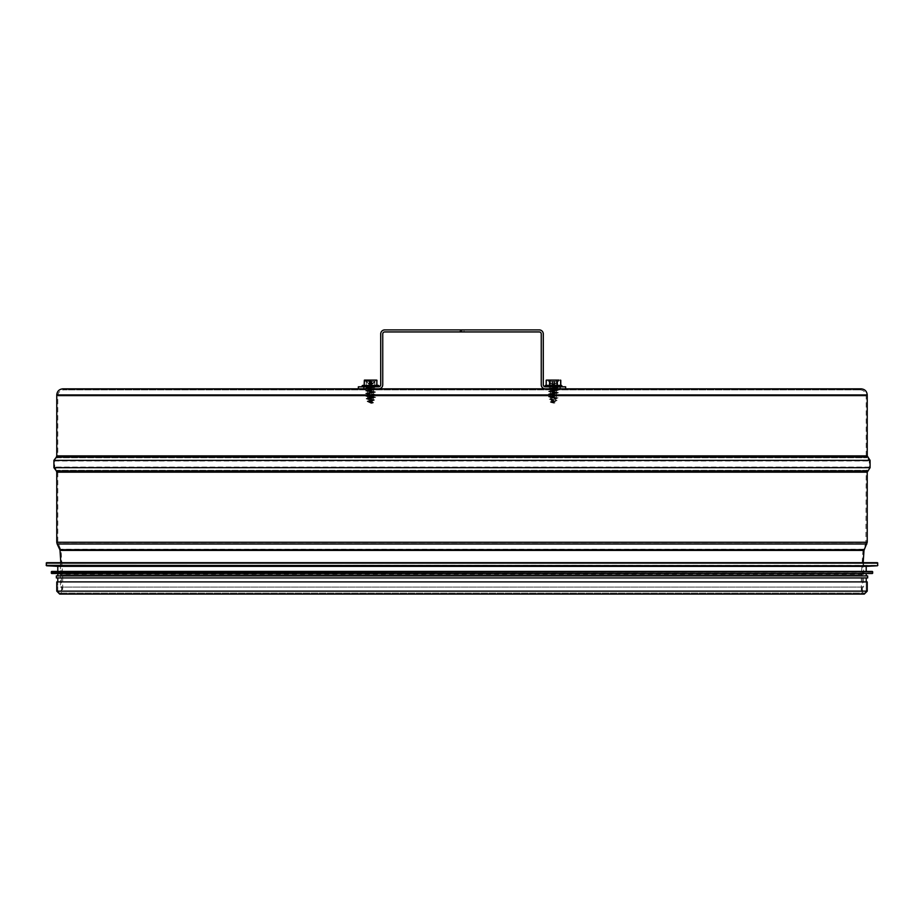 <?xml version="1.0" encoding="UTF-8"?>
<svg xmlns="http://www.w3.org/2000/svg" width="924" height="924" viewBox="0 0 924 924"><rect width="100%" height="100%" fill="white"/><g stroke="black" fill="none" stroke-linecap="round" stroke-linejoin="round"><path stroke-width="0.69" stroke-dasharray="4.62 3.46" d="M860.117 389.859C863.824 390.217 865.857 392.25 866.215 395.957L866.215 455.902L57.785 455.902L866.215 455.902L869.265 460.984L869.265 467.082L54.735 467.082L869.265 467.082L866.827 470.328L57.172 470.328L866.827 470.328L866.215 472.164L865.927 543.578L58.073 543.578L865.927 543.578L863.247 549.237L60.753 549.237L863.247 549.237L862.97 550.334L61.03 550.334L862.97 550.334L861.341 574.855L62.659 574.855L861.341 574.855L861.341 591.152L62.659 591.152L861.341 591.152L864.286 594.097L59.714 594.097L62.659 591.152L62.659 574.855L61.03 550.334L57.785 542.273L866.215 542.273L57.785 542.273L57.785 472.164L866.215 472.164L57.785 472.164L54.735 467.082L54.735 460.984L869.265 460.984L54.735 460.984L57.172 457.727L866.827 457.727L57.172 457.727L57.785 455.902L57.785 395.957L866.215 395.957L57.785 395.957C58.143 392.25 60.175 390.217 63.883 389.859L860.117 389.859L63.883 389.859M62.867 388.842L861.133 388.842M866.215 591.152L57.785 591.152L866.215 591.152L57.785 591.152L866.215 591.152L866.215 581.901L57.785 581.901L866.215 581.901L866.215 591.152C864.933 593.635 863.64 593.635 862.358 591.152L61.642 591.152L862.358 591.152L862.358 574.89L61.642 574.89L862.358 574.89L863.166 562.693M56.768 581.901L867.232 581.901M60.43 591.152C63.132 589.166 63.132 587.814 60.43 587.087L60.43 562.693L863.57 562.693L863.57 587.087L60.43 587.087L863.57 587.087C860.949 588.438 860.949 589.801 863.57 591.152L60.43 591.152L863.57 591.152M46.604 562.693L877.396 562.693M57.785 566.354L866.215 566.354M866.215 571.436L57.785 571.436L866.215 571.436M51.686 571.436L872.314 571.436M57.785 574.081L866.215 574.081M866.215 575.906L57.785 575.906L866.215 575.906M56.364 575.906L867.636 575.906M56.364 577.939L867.636 577.939M866.215 577.939L57.785 577.939L866.215 577.939M462 330.919L459.967 330.919L462 330.919M462 331.935L464.033 331.935L462 331.935M370.547 388.842L374.613 388.842L370.547 388.842M370.547 386.809L362.624 386.809L370.547 386.809M553.453 388.842L557.519 388.842L553.453 388.842M553.453 386.809L549.387 386.809L557.519 386.809L553.453 386.809L556.502 388.011L550.404 389.327L556.502 390.656L550.404 391.972L556.502 393.301L550.404 394.617L556.502 395.934L550.404 397.262L556.26 398.383L551.12 399.699L555.301 401.004L552.078 402.31L554.053 403.291L554.238 402.46L555.255 402.922L554.053 403.465L554.238 402.46L551.79 401.536L555.543 400.08L550.819 398.891L556.352 397.701L553.453 396.835L558.05 397.886L549.33 399.203L557.068 400.508L550.357 401.801L555.255 402.922L554.053 403.465L550.369 402.171L555.255 402.922L551.79 401.536L555.543 400.08L550.819 398.891L556.271 397.736L550.404 397.736L556.26 398.383L551.12 399.699L555.301 401.004L552.078 402.31L552.633 402.899L550.357 401.801L557.068 400.508L549.33 399.203L558.05 397.886L553.453 397.378L556.26 398.556L551.12 399.873L555.301 401.178L552.078 402.494L557.033 400.831L554.804 401.513L549.353 399.491L551.559 400.138L558.05 398.152L555.89 398.775L552.182 397.736L553.453 397.378L548.613 396.846L553.453 397.378L550.404 396.165L556.502 394.848L550.404 393.532L556.502 392.203L550.6 390.737L556.502 389.57L550.404 388.242L556.387 386.809L558.292 387.341L548.579 388.912L558.315 389.986L548.602 391.302L558.304 392.873L548.579 394.19L558.304 395.518L548.602 396.581L558.304 395.518L548.579 394.19L558.304 392.873L548.613 391.557L558.304 390.228L548.579 388.912L558.304 387.595L553.453 386.809L556.502 388.011L550.404 389.327L556.502 390.656L550.404 391.972L556.502 393.301L550.404 394.617L556.502 395.934L550.404 397.736L556.26 397.736L550.404 396.165L556.502 394.848L550.404 393.532L556.502 392.203L550.404 390.887L556.502 389.57L550.404 388.242L556.502 386.925L549.387 386.809L558.292 387.341L553.453 386.809M363.883 386.809L358.35 386.809L363.883 386.809L363.883 388.842L363.883 386.809L378.678 386.809A2.033 2.033 0 0 0 380.711 384.777L380.711 333.968A4.066 4.066 0 0 1 384.777 329.903A4.066 4.066 0 0 0 380.711 333.968A4.066 4.066 0 0 1 384.777 329.903L539.223 329.903A4.066 4.066 0 0 1 543.289 333.968L543.289 384.777L543.289 333.968A4.066 4.066 0 0 0 539.223 329.903L384.777 329.903L539.223 329.903A4.066 4.066 0 0 1 543.289 333.968L543.289 384.777A2.033 2.033 0 0 0 545.322 386.809A2.033 2.033 0 0 1 543.289 384.777A2.033 2.033 0 0 0 545.322 386.809L565.65 386.809L560.117 386.809L560.117 388.842L560.117 386.809L545.322 386.809L560.117 386.809L560.117 388.842L565.65 388.842L545.322 388.842A4.066 4.066 0 0 1 541.256 384.777A4.066 4.066 0 0 0 545.322 388.842L565.65 388.842L545.322 388.842A4.066 4.066 0 0 1 541.256 384.777L541.256 333.968A2.033 2.033 0 0 0 539.223 331.935L384.777 331.935A2.033 2.033 0 0 0 382.744 333.968A2.033 2.033 0 0 1 384.777 331.935A2.033 2.033 0 0 0 382.744 333.968L382.744 384.777A4.066 4.066 0 0 1 378.678 388.842A4.066 4.066 0 0 0 382.744 384.777L382.744 333.968L382.744 384.777A4.066 4.066 0 0 1 378.678 388.842L358.35 388.842L378.678 388.842L363.883 388.842L363.883 386.809L378.678 386.809A2.033 2.033 0 0 0 380.711 384.777A2.033 2.033 0 0 1 378.678 386.809L358.35 386.809L358.35 388.842L363.883 388.842L358.35 388.842M541.256 384.777L541.256 333.968A2.033 2.033 0 0 0 539.223 331.935A2.033 2.033 0 0 1 541.256 333.968L541.256 384.777M558.835 380.099L558.639 381.323L558.835 380.099L548.071 380.099L548.267 381.323L558.639 381.323L548.267 381.323L558.639 381.323L548.267 381.323L548.267 380.307L558.639 380.307L548.071 380.099L560.579 380.099L557.091 380.099L560.729 380.307L560.729 385.389L546.119 385.389L560.776 385.389L549.988 385.389L557.264 385.389L556.918 380.099L557.264 385.389L546.176 385.389L556.918 385.389L556.918 380.307L549.988 380.307L556.918 380.307L556.918 385.389L556.918 380.099M546.35 380.099L549.988 380.307L546.119 380.307L546.176 385.389L546.176 380.307L546.176 385.389L549.988 385.389L549.815 380.099M561.376 385.389L545.53 385.389L544.917 385.989L545.53 386.809L561.376 386.809L545.53 386.809M553.453 384.372L552.032 384.372L554.874 384.372L553.453 384.372L553.453 381.323L554.365 381.323L552.54 381.323L553.453 381.323L552.54 381.323L552.54 384.372L554.365 384.372L553.453 384.372L553.453 381.323L554.365 381.323L554.365 384.372L554.365 381.323L557.715 381.323L554.874 384.245L557.622 381.323L557.622 384.372L557.715 381.323L557.715 384.372L557.622 381.323L554.365 381.323L554.365 384.372L552.54 384.372L552.54 381.323L552.54 384.245L551.443 384.014L552.54 384.245L552.54 381.323L552.54 384.372L554.365 384.372L552.032 384.372L554.874 384.372L553.453 384.372L553.453 381.323L554.365 381.323L554.365 384.372L554.365 381.323L552.54 381.323L552.54 384.372L552.032 381.323L554.365 381.323L553.453 381.323L553.453 384.372L554.365 384.372L552.54 384.372L553.453 384.372L552.54 384.372L552.54 381.323L552.54 384.372L552.54 381.323L549.283 381.323L549.179 384.372L549.179 381.323L549.179 384.372L549.283 381.323L551.212 383.853L549.179 381.323L549.179 384.372L549.179 381.323L554.365 381.323L554.365 384.372L553.453 384.372M551.212 383.853L549.283 381.323L549.179 384.372L549.179 381.323L549.179 384.372L549.283 381.323L551.212 383.853M557.715 384.372L557.622 381.323L554.874 384.245L557.622 381.323L557.715 384.372L557.715 381.323L557.715 384.372M370.547 380.099L375.929 380.099L370.547 380.099M364.449 380.099L376.749 380.099L376.946 385.389L364.148 385.389L364.345 380.099L364.148 385.389L370.351 385.389L364.148 385.389L364.449 380.099L370.351 380.307L364.345 380.307L364.345 385.389L370.755 385.389L364.345 385.389L364.449 380.099M370.547 381.323L375.733 381.323L365.361 381.323L371.46 381.323L371.46 384.372L369.635 384.372L369.635 381.323L370.547 381.323L369.635 381.323L369.126 384.245L369.635 381.323L369.635 384.372L371.46 384.372L371.46 381.323L370.547 381.323L371.46 381.323L371.46 383.853L371.46 381.323L374.821 381.323L371.46 384.245L372.788 383.853L374.717 381.323L374.717 384.372L374.821 381.323L374.821 384.372L374.821 381.323L374.821 384.372L374.821 381.323L371.46 381.323L371.46 384.372L369.635 384.372L370.547 384.372L369.635 384.372L369.635 381.323L369.635 384.372L371.46 384.372L371.46 381.323L371.46 384.372L370.547 384.372L371.46 384.372L371.46 381.323L369.635 381.323L369.635 384.245L368.537 384.014L369.635 384.245L369.635 381.323L369.635 384.372L370.547 384.372L369.635 384.372L369.635 381.323L375.733 381.323L365.361 381.323L371.46 381.323L366.285 381.323L368.537 384.014L366.378 381.323L366.285 384.372L366.285 381.323L366.285 384.372L366.378 381.323L371.46 381.323L371.46 383.853L371.46 381.323L374.821 381.323L371.968 384.245L374.717 381.323L374.821 384.372L374.717 381.323L374.821 384.372L374.821 381.323L374.821 384.372L374.821 381.323L371.46 381.323L371.46 384.372L371.46 381.323L369.635 381.323L369.635 384.372L369.635 381.323L369.635 384.245L369.635 381.323L370.547 381.323M362.624 385.389L378.47 385.389M376.749 385.389L370.755 385.389L376.946 385.389L370.755 385.389L370.651 380.099L376.946 380.307L376.946 385.389L376.946 380.307L370.443 380.099L370.755 385.389L370.351 380.307L370.351 385.389L370.351 380.307L364.345 380.307L364.148 385.389L376.946 385.389L376.646 380.099M371.379 386.809L375.629 386.809L367.498 388.669L373.596 389.997L367.498 391.314L373.596 392.631L367.498 393.959L373.596 395.276L367.498 396.592L373.596 397.736L367.971 399.029L372.638 400.346L368.93 401.663L371.379 403.291L371.621 402.46L373.03 402.922L371.379 403.465L371.956 402.067L368.641 400.877L372.938 399.549L367.775 398.094L373.596 396.835L375.629 397.378L366.181 398.544L374.405 399.849L367.209 401.49L373.354 402.841L371.379 403.465L371.956 402.067L368.641 400.877L372.938 399.549L367.683 398.232L369.369 397.736L367.498 397.736L373.596 397.736L367.971 399.029L372.638 400.346L368.93 401.663L371.667 403.026L372.638 400.381L371.621 402.46L373.03 402.922L367.186 401.155L374.405 399.849L366.181 398.544L375.629 397.378L367.971 399.214L372.638 400.531L368.93 401.848L371.379 403.465L367.209 401.49L369.473 402.206L374.393 400.161L372.176 400.82L366.216 398.822L368.399 399.457L375.629 397.378L367.498 395.507L373.596 394.19L367.498 392.862L373.596 391.545L367.579 390.321L373.596 388.9L367.498 387.583L371.379 386.809L367.498 386.809L373.596 386.809L373.25 387.549L367.498 388.669L373.596 389.997L367.498 391.314L373.596 392.631L367.498 393.959L373.596 395.276L367.498 396.592L373.308 397.736L367.498 397.736L373.596 396.835L367.498 395.507L373.596 394.19L367.498 392.862L373.596 391.545L367.498 390.228L373.596 388.9L367.498 387.583L375.629 386.809L365.685 387.999L375.387 389.316L365.685 390.898L375.41 391.972L365.685 393.289L375.387 394.606L365.685 396.177L375.398 397.251L365.685 396.177L375.387 394.86L365.708 393.543L375.41 392.215L365.685 390.898L375.387 389.582L365.708 388.253L375.629 386.809L373.596 387.352L373.596 388.9L373.596 387.352L375.629 386.809L367.498 386.809L367.498 387.583L367.498 386.809L371.379 386.809M371.968 384.372L369.126 384.372L371.968 384.372M366.285 384.372L366.378 381.323L369.126 384.245L366.378 381.323L366.285 384.372L366.285 381.323L366.285 384.372M565.65 388.842L565.65 386.809L560.117 386.809M546.327 380.099L546.176 385.389M549.179 384.372L549.179 381.323L549.179 384.372M549.283 381.323L552.032 381.323L549.283 381.323M554.365 381.323L557.622 381.323L554.365 381.323L554.365 384.372L554.365 381.323M365.165 380.099L365.361 381.323L365.165 380.099L375.929 380.099L365.361 380.307L375.733 380.307L365.361 380.307L375.733 380.307L375.733 381.323L375.929 380.099M371.46 384.014L369.635 384.014L371.46 384.014M369.126 381.323L366.378 381.323L369.635 381.323L369.126 384.245L369.126 381.323M867.232 394.941L56.768 394.941M56.768 455.902L867.232 455.902M56.768 591.152L867.232 591.152M56.364 457.126L867.636 457.126M53.927 460.371L870.073 460.371M53.927 467.694L870.073 467.694M56.364 470.94L867.636 470.94M56.768 472.164L867.232 472.164M56.768 542.273L867.232 542.273M57.161 544.005L866.839 544.005M59.829 549.664L864.171 549.664M60.014 550.404L863.986 550.404M46.2 563.109L877.8 563.109M46.2 565.361L877.8 565.361M46.581 565.765L877.419 565.765M51.282 571.841L872.718 571.841M51.282 573.099L872.718 573.099M51.652 573.504L872.348 573.504M560.729 385.389L560.729 380.307L560.776 385.389L560.729 380.307L557.091 380.099M549.988 385.389L549.988 380.099M544.917 385.989L561.988 385.989L544.917 385.989L561.988 385.989L544.917 386.197L561.988 386.197L561.376 386.809M554.365 384.014L552.54 384.014L554.365 384.014M552.54 383.853L554.365 383.853L552.54 383.853M552.032 381.323L552.032 384.245L552.032 381.323M554.874 381.323L554.874 384.245L554.874 381.323M370.547 385.989L362.012 386.197L379.083 386.197L362.012 386.197L379.083 386.197L378.47 386.809L379.083 385.989L370.547 385.989M369.635 383.853L371.46 383.853L369.635 383.853M371.968 381.323L371.968 384.245L371.968 381.323M557.264 385.389L557.264 380.307L546.176 380.307M544.917 386.197L561.988 386.197M376.946 380.307L370.755 380.307L370.755 385.389M57.785 591.152L57.785 581.901L57.785 591.152L59.714 593.081L864.286 593.081L59.714 593.081L61.642 591.152L60.834 562.693M464.033 331.935L464.033 330.919L464.033 331.935M459.967 331.935L459.967 330.919L459.967 331.935M366.482 386.809L366.482 388.842L366.482 386.809M374.613 386.809L374.613 388.842L374.613 386.809M549.387 386.809L549.387 388.842L549.387 386.809M557.519 386.809L557.519 388.842L557.519 386.809M554.874 384.372L557.715 381.323L554.874 384.372M552.032 384.372L549.179 381.323L552.032 384.372M552.159 401.212L550.357 401.801L552.159 401.212M555.243 399.942L557.068 400.508L555.243 399.942M551.166 398.648L549.33 399.203L551.166 398.648M550.404 386.809L550.404 388.242L550.404 386.809M550.404 389.327L550.404 390.887L550.404 389.327M550.404 391.972L550.404 393.532L550.404 391.972M550.404 394.617L550.404 396.165L550.404 394.617M550.404 397.262L550.819 398.891L550.404 397.262M556.502 388.011L556.502 389.57L556.502 388.011M556.502 390.656L556.502 392.203L556.502 390.656M556.502 393.301L556.502 394.848L556.502 393.301M556.502 395.934L556.502 397.551L556.502 395.934M550.727 395.969L548.602 396.581L550.727 395.969M556.167 394.652L558.315 395.264L556.167 394.652M550.75 393.324L548.602 393.947L550.75 393.324M556.156 392.007L558.292 392.619L556.156 392.007M550.739 390.69L548.602 391.302L550.739 390.69M556.167 389.362L558.315 389.986L556.167 389.362M550.75 388.045L548.602 388.669L550.75 388.045M556.167 388.207L558.304 387.595L556.167 388.207M550.739 389.535L548.579 388.912L550.739 389.535M556.156 390.852L558.304 390.228L556.156 390.852M550.75 392.18L548.613 391.557L550.75 392.18M556.167 393.497L558.304 392.873L556.167 393.497M550.739 394.814L548.579 394.19L550.739 394.814M556.156 396.142L558.304 395.518L556.156 396.142M550.75 397.459L548.613 396.846L550.75 397.459M555.601 400.219L556.26 398.394L555.601 400.219M551.79 401.536L551.12 399.722L551.79 401.536M362.012 386.197L362.624 386.809M369.126 384.372L366.285 381.323L369.126 384.372M372.961 383.853L374.821 381.323L372.961 383.853M371.587 401.848L373.412 402.46L371.587 401.848M369.023 400.577L367.186 401.155L369.023 400.577M372.591 399.295L374.405 399.849L372.591 399.295M367.995 398.013L366.181 398.544L367.995 398.013M372.129 403.222L373.354 402.841L372.129 403.222M367.498 388.669L367.498 390.228L367.498 388.669M367.498 391.314L367.498 392.862L367.498 391.314M367.498 393.959L367.498 395.507L367.498 393.959M367.498 396.592L367.683 398.232L367.498 396.592M373.596 389.997L373.596 391.545L373.596 389.997M373.596 392.631L373.596 394.19L373.596 392.631M373.596 395.276L373.596 396.835L373.596 395.276M373.25 396.627L375.398 397.251L373.25 396.627M367.844 395.31L365.708 395.922L367.844 395.31M373.261 393.982L375.387 394.606L373.261 393.982M367.833 392.665L365.685 393.289L367.833 392.665M373.261 391.349L375.41 391.972L373.261 391.349M367.844 390.02L365.708 390.644L367.844 390.02M373.261 388.704L375.387 389.316L373.261 388.704M367.833 387.387L365.685 387.999L367.833 387.387M373.25 387.549L375.398 386.925L373.25 387.549M367.844 388.877L365.708 388.253L367.844 388.877M373.261 390.194L375.387 389.582L373.261 390.194M367.833 391.51L365.685 390.898L367.833 391.51M373.261 392.839L375.41 392.215L373.261 392.839M367.844 394.155L365.708 393.543L367.844 394.155M373.261 395.484L375.387 394.86L373.261 395.484M367.833 396.8L365.685 396.177L367.833 396.8M372.938 399.549L373.596 397.736L372.938 399.549"/><path stroke-width="1.39" d="M867.232 394.941C866.874 391.233 864.841 389.2 861.133 388.842L62.867 388.842C59.159 389.2 57.126 391.233 56.768 394.941L867.232 394.941L867.232 455.902L56.768 455.902L56.768 394.941M867.232 591.152L867.232 581.901L56.768 581.901L56.768 591.152L59.714 594.097L864.286 594.097L867.232 591.152L56.768 591.152M863.166 562.693L863.986 550.404L867.232 542.273L867.232 472.164L870.073 467.694L870.073 460.371L867.232 455.902M863.57 562.693L60.43 562.693M877.8 565.361L877.396 562.693L46.604 562.693L46.2 565.361L877.419 565.765L46.2 565.361M877.419 565.765L866.215 566.354L57.785 566.354L46.581 565.765M866.215 566.354L866.215 571.436M872.718 573.099L872.314 571.436L51.686 571.436L51.282 573.099L872.348 573.504L51.282 573.099M872.348 573.504L51.652 573.504M866.215 574.081L866.215 575.906M867.636 575.906L56.364 575.906L56.364 577.939L867.636 577.939L867.636 575.906M866.215 577.939L866.215 581.901M546.35 380.099L558.835 380.099M544.917 385.989L561.988 385.989L561.376 385.389L545.53 385.389L544.917 385.989L545.53 386.809M370.755 385.389L370.755 380.307L364.345 380.307L364.148 385.389L364.449 380.099L376.749 380.099L376.946 385.389L378.47 385.389L370.351 385.389L370.443 380.099M364.148 385.389L362.624 385.389L364.148 385.389M358.35 388.842L358.35 386.809L363.883 386.809L363.883 388.842L378.678 388.842A4.066 4.066 0 0 0 382.744 384.777L382.744 333.968A2.033 2.033 0 0 1 384.777 331.935L539.223 331.935A2.033 2.033 0 0 1 541.256 333.968L541.256 384.777A4.066 4.066 0 0 0 545.322 388.842L560.117 388.842L560.117 386.809L565.65 386.809L565.65 388.842M363.883 386.809L378.678 386.809A2.033 2.033 0 0 0 380.711 384.777L380.711 333.968A4.066 4.066 0 0 1 384.777 329.903L539.223 329.903A4.066 4.066 0 0 1 543.289 333.968L543.289 384.777A2.033 2.033 0 0 0 545.322 386.809L560.117 386.809M560.579 380.099L560.729 385.389L556.918 385.389L556.918 380.099M546.327 380.099L546.119 385.389L549.641 385.389L549.815 380.099M375.929 380.099L365.165 380.099M378.47 385.389L362.624 385.389L362.012 385.989L379.083 385.989L378.47 385.389L379.083 386.197L362.012 386.197L362.624 386.809M867.636 457.126L56.364 457.126L56.768 455.902M870.073 460.371L53.927 460.371L56.364 457.126M870.073 467.694L53.927 467.694L53.927 460.371M867.636 470.94L56.364 470.94L53.927 467.694M867.232 472.164L56.768 472.164L56.364 470.94M867.232 542.273L56.768 542.273L56.768 472.164M866.839 544.005L57.161 544.005L56.768 542.273M864.171 549.664L59.829 549.664L57.161 544.005M863.986 550.404L60.014 550.404L59.829 549.664M877.8 563.109L46.2 563.109M872.718 571.841L51.282 571.841M549.988 385.389L549.988 380.099M557.264 385.389L557.091 380.099M546.176 385.389L546.176 380.307M561.376 385.389L561.988 386.197L544.917 386.197M376.646 380.099L370.651 380.099M376.749 385.389L376.946 380.307M60.834 562.693L60.014 550.404M57.785 566.354L57.785 571.436M57.785 574.081L57.785 575.906M57.785 577.939L57.785 581.901M560.776 380.307L560.776 385.389M561.988 386.197L561.376 386.809M362.012 386.197L362.624 385.389M379.083 386.197L378.47 386.809"/></g></svg>
